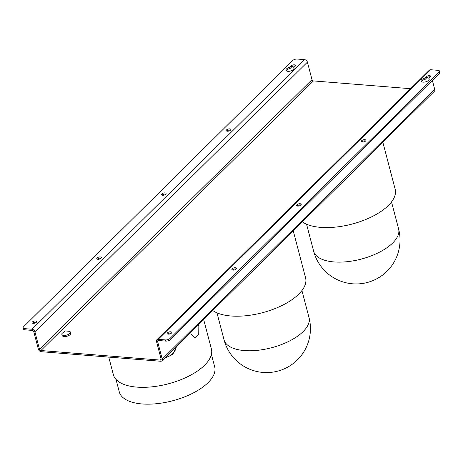 <?xml version="1.0" encoding="UTF-8"?>
<svg xmlns="http://www.w3.org/2000/svg" width="463" height="463" viewBox="0 0 463 463"><rect width="100%" height="100%" fill="white"/><g stroke="black" fill="none" stroke-linecap="round" stroke-linejoin="round"><path stroke-width="0.69" d="M297.177 205.977A2.367 1.065 165.3 0 1 297.24 205.908A2.367 1.065 165.3 0 1 300.938 204.987M300.875 205.057A2.367 1.065 165.3 0 1 298.415 206.064A2.367 1.065 165.3 0 1 296.615 205.497A2.367 1.065 165.3 0 1 296.933 204.739A2.367 1.065 165.3 0 1 299.393 203.732A2.367 1.065 165.3 0 1 301.193 204.299A2.367 1.065 165.3 0 1 300.875 205.057M232.455 270.01A2.367 1.065 165.3 0 1 232.519 269.941A2.367 1.065 165.3 0 1 236.217 269.02M236.153 269.09A2.367 1.065 165.3 0 1 233.693 270.097A2.367 1.065 165.3 0 1 231.894 269.53A2.367 1.065 165.3 0 1 232.212 268.772A2.367 1.065 165.3 0 1 234.672 267.764A2.367 1.065 165.3 0 1 236.471 268.332A2.367 1.065 165.3 0 1 236.153 269.09M361.898 141.944A2.367 1.065 165.3 0 1 361.962 141.875A2.367 1.065 165.3 0 1 365.666 140.955M365.596 141.024A2.367 1.065 165.3 0 1 363.142 142.031A2.367 1.065 165.3 0 1 361.343 141.464A2.367 1.065 165.3 0 1 361.655 140.706A2.367 1.065 165.3 0 1 364.115 139.699A2.367 1.065 165.3 0 1 365.915 140.266A2.367 1.065 165.3 0 1 365.596 141.024M167.728 334.037A2.367 1.065 165.3 0 1 167.797 333.973A2.367 1.065 165.3 0 1 171.495 333.053M171.432 333.117A2.367 1.065 165.3 0 1 168.972 334.13A2.367 1.065 165.3 0 1 167.172 333.563A2.367 1.065 165.3 0 1 167.49 332.804A2.367 1.065 165.3 0 1 169.944 331.797A2.367 1.065 165.3 0 1 171.744 332.365A2.367 1.065 165.3 0 1 171.432 333.117M421.394 81.633A4.225 1.898 165.3 0 1 421.903 80.921A4.225 1.898 165.3 0 1 425.213 79.3L426.689 77.842A2.367 1.065 165.3 0 1 430.387 76.922M424.907 78.131L426.382 76.673A2.367 1.065 165.3 0 1 428.842 75.666A2.367 1.065 165.3 0 1 430.636 76.233A2.367 1.065 165.3 0 1 430.324 76.991L428.848 78.45A4.225 1.898 165.3 0 1 429.201 78.965A4.225 1.898 165.3 0 1 428.634 80.319A4.225 1.898 165.3 0 1 424.247 82.119A4.225 1.898 165.3 0 1 421.029 81.106A4.225 1.898 165.3 0 1 421.596 79.752A4.225 1.898 165.3 0 1 424.907 78.131L425.213 79.3M162.062 195.154A2.367 1.065 165.3 0 1 162.125 195.085A2.367 1.065 165.3 0 1 165.823 194.165M165.76 194.234A2.367 1.065 165.3 0 1 163.3 195.241A2.367 1.065 165.3 0 1 161.5 194.674A2.367 1.065 165.3 0 1 161.819 193.916A2.367 1.065 165.3 0 1 164.278 192.909A2.367 1.065 165.3 0 1 166.078 193.476A2.367 1.065 165.3 0 1 165.76 194.234M226.783 131.122A2.367 1.065 165.3 0 1 226.847 131.052A2.367 1.065 165.3 0 1 230.545 130.132M230.481 130.201A2.367 1.065 165.3 0 1 228.022 131.208A2.367 1.065 165.3 0 1 226.228 130.641A2.367 1.065 165.3 0 1 226.54 129.883A2.367 1.065 165.3 0 1 229 128.876A2.367 1.065 165.3 0 1 230.8 129.443A2.367 1.065 165.3 0 1 230.481 130.201M32.613 323.22A2.367 1.065 165.3 0 1 32.676 323.151A2.367 1.065 165.3 0 1 36.38 322.231M36.311 322.3A2.367 1.065 165.3 0 1 33.857 323.307A2.367 1.065 165.3 0 1 32.057 322.74A2.367 1.065 165.3 0 1 32.369 321.982A2.367 1.065 165.3 0 1 34.829 320.975A2.367 1.065 165.3 0 1 36.629 321.542A2.367 1.065 165.3 0 1 36.311 322.3M97.334 259.187A2.367 1.065 165.3 0 1 97.404 259.118A2.367 1.065 165.3 0 1 101.102 258.198M101.038 258.267A2.367 1.065 165.3 0 1 98.578 259.274A2.367 1.065 165.3 0 1 96.779 258.707A2.367 1.065 165.3 0 1 97.097 257.949A2.367 1.065 165.3 0 1 99.551 256.942A2.367 1.065 165.3 0 1 101.351 257.509A2.367 1.065 165.3 0 1 101.038 258.267M286.279 70.81A4.225 1.898 165.3 0 1 286.788 70.098A4.225 1.898 165.3 0 1 290.098 68.478L291.568 67.019A2.367 1.065 165.3 0 1 295.272 66.099M289.792 67.309A4.225 1.898 -14.7 0 0 286.481 68.929A4.225 1.898 -14.7 0 0 285.914 70.283A4.225 1.898 -14.7 0 0 289.126 71.296A4.225 1.898 -14.7 0 0 293.519 69.496A4.225 1.898 -14.7 0 0 294.086 68.142A4.225 1.898 -14.7 0 0 293.733 67.627L295.203 66.168A2.367 1.065 165.3 0 0 295.521 65.41A2.367 1.065 165.3 0 0 293.721 64.843A2.367 1.065 165.3 0 0 291.268 65.856L289.792 67.309L290.098 68.478M198.326 324.777L198.835 326.276L198.731 334.199L194.651 337.926L190.999 334.026L190.721 332.301M203.662 319.499L211.394 348.98A50.67 22.768 165.3 0 1 189.095 375.979A50.67 22.768 165.3 0 1 136.834 387.114A50.67 22.768 165.3 0 1 113.371 374.694L108.753 357.106M130.08 358.813L128.714 358.703M211.412 354.374L214.682 366.835A49.321 22.16 165.3 0 1 192.978 393.116A49.321 22.16 165.3 0 1 142.112 403.956A49.321 22.16 165.3 0 1 119.275 391.866L116.005 379.405M212.743 310.517A50.67 22.768 -14.7 0 0 231.02 315.992A50.67 22.768 -14.7 0 0 283.281 304.857A50.67 22.768 -14.7 0 0 305.58 277.858L293.253 230.863M302.333 221.881A50.67 22.768 -14.7 0 0 320.61 227.362A50.67 22.768 -14.7 0 0 372.871 216.221A50.67 22.768 -14.7 0 0 395.17 189.228L382.843 142.228M67.1 334.952A4.393 1.974 165.3 0 1 61.845 334.303A4.393 1.974 165.3 0 1 62.007 333.441L65.173 330.889L69.786 331.398A4.393 1.974 165.3 0 1 70.341 332.075A4.393 1.974 165.3 0 1 67.1 334.952M70.341 332.075L70.648 333.238A4.393 1.974 165.3 0 1 67.407 336.115A4.393 1.974 165.3 0 1 62.152 335.467L61.845 334.303M161.136 359.242L160.279 360.087A1.348 0.955 45.3 0 0 160.921 359.878A1.348 0.955 45.3 0 0 161.095 359.01L156.5 341.497A2.703 1.904 -134.7 0 1 156.853 339.755A2.703 1.904 -134.7 0 1 158.143 339.344L165.459 339.929A3.38 1.516 -14.7 0 0 169.979 338.47L439.092 72.228A3.38 1.516 -14.7 0 0 439.543 71.146A3.38 1.516 -14.7 0 0 437.981 70.318L430.659 69.734A2.703 1.904 45.3 0 0 429.375 70.144L156.853 339.755M162.224 359.103L434.74 89.492A2.703 1.904 -134.7 0 1 434.392 91.234L161.871 360.839A2.703 1.904 45.3 0 0 162.224 359.103L157.628 341.584A1.348 0.955 -134.7 0 1 157.802 340.716A1.348 0.955 -134.7 0 1 158.45 340.508L165.766 341.098L165.459 339.929M161.871 360.839A2.703 1.904 45.3 0 1 160.586 361.256L41.23 351.695A2.703 1.904 45.3 0 1 38.365 349.183L33.77 331.664A1.348 0.955 -134.7 0 0 32.341 330.408L25.019 329.824A3.38 1.516 165.3 0 1 23.457 328.996L23.15 327.827A3.38 1.516 -14.7 0 0 24.713 328.655L32.034 329.239A2.703 1.904 -134.7 0 1 34.899 331.757L307.415 62.146A2.703 1.904 45.3 0 0 304.55 59.634L297.234 59.044A3.38 1.516 -14.7 0 0 292.714 60.503L23.601 326.745A3.38 1.516 -14.7 0 0 23.15 327.827M160.279 360.087L40.923 350.532A1.348 0.955 45.3 0 1 39.494 349.27L34.899 331.757M40.923 350.532L313.445 80.921A1.348 0.955 -134.7 0 1 312.01 79.659L307.415 62.146M313.445 80.921L410.617 88.705M434.74 89.492L432.349 80.371M169.979 338.47L170.286 339.634L439.399 73.397L439.092 72.228M170.286 339.634A3.38 1.516 165.3 0 1 165.766 341.098M439.543 71.146L439.85 72.315A3.38 1.516 165.3 0 1 439.399 73.397M176.449 346.417L172.751 354.467L164.596 358.148M165.366 357.384A12.16 10.782 149.8 0 0 176.339 346.532M293.733 67.627L294.034 68.761M428.848 78.45L429.149 79.584M216.973 312.849L224.046 339.813A43.916 19.73 -14.7 0 0 244.383 350.572A43.916 19.73 -14.7 0 0 303.12 331.595A43.916 19.73 -14.7 0 0 309 317.525L301.928 290.561M306.564 224.214L313.636 251.177A43.916 19.73 -14.7 0 0 333.973 261.936A43.916 19.73 -14.7 0 0 392.711 242.965A43.916 19.73 -14.7 0 0 398.591 228.89L391.519 201.926M24.713 328.655L25.019 329.824M158.699 340.531L157.628 341.584M158.143 339.344L430.659 69.734M304.55 59.634L32.034 329.239M312.01 79.659L39.494 349.27M291.568 67.019L291.268 65.856M426.689 77.842L426.382 76.673M224.046 339.813A43.916 43.916 0 0 0 297.408 359.884A43.916 43.916 0 0 0 309 317.525M313.636 251.177A43.916 43.916 0 0 0 386.999 271.249A43.916 43.916 0 0 0 398.591 228.89"/></g></svg>
